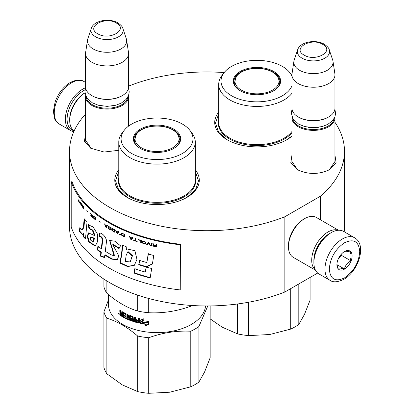 <?xml version="1.0" encoding="UTF-8"?>
<svg xmlns="http://www.w3.org/2000/svg" width="414" height="414" viewBox="0 0 414 414"><rect width="100%" height="100%" fill="white"/><g stroke="black" fill="none" stroke-linecap="round" stroke-linejoin="round"><path stroke-width="0.62" d="M334.957 155.188L336.106 162.816L329.808 169.554C318.904 174.729 307.995 174.729 297.092 169.554L290.794 162.816L291.942 155.188M118.782 150.303L104.137 152.036L90.707 148.233L84.415 141.49L85.558 133.862M195.284 169.823A42.244 24.39 180 0 1 186.905 197.421L186.905 197.421A42.244 24.39 180 0 1 127.16 197.421A42.244 24.39 180 0 1 118.782 169.823M291.942 136.159A42.244 24.39 180 0 1 286.84 139.725A42.244 24.39 180 0 1 286.835 139.725A42.244 24.39 180 0 1 227.095 139.725A42.244 24.39 180 0 1 218.716 112.127M334.957 122.29A137.484 79.374 180 0 1 344.484 151.327A137.484 79.374 180 0 1 320.312 196.283L284.863 216.75A137.484 79.374 180 0 1 142.98 221.573A137.484 79.374 180 0 1 69.516 151.327A137.484 79.374 180 0 1 85.558 114.114M128.573 86.231L129.137 85.91A137.484 79.374 180 0 1 224.186 72.574M91.271 148.543L85.47 140.041L85.558 138.892M297.656 169.869L291.849 161.362L291.942 160.218M334.957 160.218L335.05 161.362L329.254 169.864M284.863 216.75L284.863 292.005A137.484 79.374 180 0 1 142.98 296.833A137.484 79.374 180 0 1 69.516 226.582L69.516 151.327M317.698 273.049L284.863 292.005M320.312 196.283L320.312 219.741M344.484 151.327L344.484 226.582A137.484 79.374 180 0 1 344.194 231.757M127.434 197.581L118.642 189.866L115.558 180.804L118.782 171.546M195.284 171.546L198.508 180.804L195.424 189.866L186.631 197.581M291.942 135.973L286.56 139.885M227.369 139.885L218.576 132.169L215.492 123.108L218.716 113.85M128.506 95.665A21.507 12.415 180 0 1 128.573 96.643A21.507 12.415 180 0 1 115.299 108.116A21.507 12.415 180 0 1 91.861 105.42A21.507 12.415 -0 0 1 85.558 96.643A21.507 12.415 -0 0 1 85.626 95.665M127.916 96.933A20.891 12.063 180 0 1 114.424 107.428A20.891 12.063 180 0 1 92.296 104.67A20.891 12.063 -0 0 1 86.221 96.933M122.891 28.509C122.72 26.988 121.059 25.119 117.897 22.889C109.493 17.833 93.761 20.307 91.246 28.509A16.115 9.305 0 0 0 95.67 36.846A16.115 9.305 -0 0 0 114.621 38.486A16.115 9.305 -0 0 0 122.891 28.509L126.332 38.807A19.618 11.328 180 0 1 126.612 39.972L128.49 52.418A21.507 12.415 180 0 1 128.573 53.494L128.573 86.857A21.507 12.415 180 0 1 122.275 95.639L121.84 95.888A20.891 12.063 180 0 1 92.296 95.888L91.861 95.639L92.296 95.888M122.275 95.639A21.507 12.415 180 0 1 91.861 95.639L91.861 95.639A21.507 12.415 -0 0 1 85.558 86.857L85.558 53.494A21.507 12.415 -0 0 0 91.861 62.276A21.507 12.415 180 0 0 115.299 64.967A21.507 12.415 180 0 0 128.573 53.494M91.246 28.509L87.804 38.807A19.618 11.328 -0 0 0 87.52 39.972L85.641 52.418A21.507 12.415 -0 0 0 85.558 53.494M126.612 39.972A19.618 11.328 180 0 1 115.356 51.222A19.618 11.328 180 0 1 93.191 48.961A19.618 11.328 -0 0 1 87.52 39.972M334.89 116.986A21.507 12.415 180 0 1 334.957 117.964A21.507 12.415 180 0 1 321.678 129.437A21.507 12.415 180 0 1 298.24 126.746A21.507 12.415 -0 0 1 291.942 117.964A21.507 12.415 -0 0 1 292.01 116.986M334.295 118.254A20.891 12.063 180 0 1 320.803 128.754A20.891 12.063 180 0 1 298.675 125.991A20.891 12.063 -0 0 1 292.605 118.254M329.27 49.83C329.104 48.314 327.443 46.44 324.281 44.215C315.877 39.154 300.145 41.628 297.63 49.83A16.115 9.305 0 0 0 302.054 58.172A16.115 9.305 -0 0 0 321.005 59.807A16.115 9.305 -0 0 0 329.27 49.83L332.716 60.128A19.618 11.328 180 0 1 332.996 61.293L334.874 73.739A21.507 12.415 180 0 1 334.957 74.82L334.957 108.183A21.507 12.415 180 0 1 328.659 116.96L328.224 117.214A20.891 12.063 180 0 1 298.675 117.214L298.24 116.96L298.675 117.214M328.659 116.96A21.507 12.415 180 0 1 298.24 116.96L298.24 116.96A21.507 12.415 -0 0 1 291.942 108.183L291.942 74.82A21.507 12.415 -0 0 0 298.24 83.597A21.507 12.415 180 0 0 321.678 86.288A21.507 12.415 180 0 0 334.957 74.82M297.63 49.83L294.183 60.128A19.618 11.328 -0 0 0 293.904 61.293L292.025 73.739A21.507 12.415 -0 0 0 291.942 74.82M332.996 61.293A19.618 11.328 180 0 1 321.74 72.543A19.618 11.328 180 0 1 299.576 70.287A19.618 11.328 -0 0 1 293.904 61.293M74.034 130.746A23.35 13.481 -60 0 1 67.094 119.222A23.35 13.481 -60 0 1 83.602 90.625A23.35 13.481 -60 0 1 85.108 89.833M73.842 131.564A24.576 14.19 -60 0 1 70.447 130.472A24.576 14.19 -60 0 1 65.355 119.222A24.576 14.19 -60 0 1 82.738 89.119A24.576 14.19 -60 0 1 85.615 87.732M354.632 237.781L343.553 231.385A24.576 14.19 120 0 0 331.262 232.606L330.393 233.108A23.35 13.481 120 0 0 313.884 261.705L313.884 262.709A24.576 14.19 120 0 0 318.977 273.959L330.056 280.356C333.161 282.591 337.767 282.234 343.879 279.29C358.177 271.465 367.239 244.964 354.632 237.781A24.576 14.19 120 0 0 342.342 239.002A24.576 14.19 120 0 0 326.289 260.66A24.576 14.19 120 0 0 330.056 280.356M330.393 233.108L331.262 232.606A24.576 14.19 120 0 0 313.884 262.709M344.515 277.882C353.753 271.512 358.819 262.73 359.725 251.546C358.824 241.398 353.753 238.469 344.515 242.764C335.278 249.135 330.212 257.917 329.306 269.1C330.206 279.248 335.278 282.177 344.515 277.882M344.515 269.105A10.754 6.21 120 0 0 352.117 255.935A10.754 6.21 120 0 0 344.515 251.541A10.754 6.21 120 0 0 336.913 264.712A10.754 6.21 120 0 0 344.515 269.105M336.934 264.07L337.922 268.386C338.75 267.801 340.919 267.998 344.438 268.971C345.266 265.488 347.439 262.786 350.953 260.861C349.613 257.187 349.613 254.289 350.953 252.173C347.439 251.2 345.266 251.008 344.438 251.588M350.953 260.861L341.255 255.262L341.255 254.274M340.246 255.521A9.217 5.32 120 0 1 338.222 259.029L341.255 255.262M344.438 268.971L336.986 264.665M329.73 233.506A21.507 12.415 120 0 0 329.089 233.858A21.507 12.415 120 0 0 313.884 260.199A21.507 12.415 120 0 0 313.895 260.929M338.29 230.262A23.044 13.305 120 0 0 328.007 231.975A23.044 13.305 120 0 0 311.711 260.199A23.044 13.305 120 0 0 315.37 269.964M338.507 230.246L316.28 217.417A23.044 13.305 120 0 0 304.761 218.556L303.674 219.182A21.507 12.415 120 0 0 288.465 245.523L288.465 246.775A23.044 13.305 120 0 0 293.236 257.327L315.468 270.161M303.674 219.182L304.761 218.556A23.044 13.305 120 0 0 288.465 246.775M74.173 130.84A23.044 13.305 -60 0 1 69.702 120.474L69.702 119.222A21.507 12.415 -60 0 1 84.906 92.881L84.906 92.881M69.702 120.474A23.044 13.305 -60 0 1 84.953 92.891M262.667 93.404A22.04 12.725 180 0 1 235.68 84.404A22.04 12.725 180 0 1 236.27 76.735A22.04 12.725 180 0 1 251.262 68.822A22.04 12.725 180 0 1 277.659 76.735A22.04 12.725 180 0 1 278.255 77.816A22.04 12.725 180 0 1 262.667 93.404M310.086 277.442L310.086 300.134L304.445 314.454L298.81 324.426A53.763 31.04 180 0 1 290.726 329.094L269.69 334.522L248.654 335.604A53.763 31.04 180 0 1 237.605 333.896L222.204 327.179L210.152 318.863M291.942 93.29A38.248 22.082 180 0 1 254.005 106.367A38.248 22.082 180 0 1 220.02 90.066A38.248 22.082 180 0 1 218.716 84.352A38.248 22.082 180 0 1 222.049 75.338L224.155 72.616A35.946 20.752 180 0 1 256.965 60.335A35.946 20.752 180 0 1 289.779 72.616A35.946 20.752 180 0 1 291.684 75.721A35.946 20.752 180 0 1 291.942 76.311M289.779 72.616L291.886 75.338A38.248 22.082 180 0 1 291.942 75.415M291.942 85.869A35.946 20.752 180 0 1 257.492 101.839A35.946 20.752 180 0 1 222.246 86.459A35.946 20.752 180 0 1 224.155 72.616M234.117 84.627A23.655 13.657 0 0 0 240.239 90.749A23.655 13.657 0 0 0 273.695 90.749A23.655 13.657 0 0 0 279.817 77.553A23.655 13.657 0 0 0 250.843 67.896A23.655 13.657 0 0 0 234.117 84.627M273.473 90.873A23.044 13.305 0 0 0 280.009 81.589A23.044 13.305 0 0 0 279.222 78.148A23.044 13.305 0 0 0 253.958 68.403A23.044 13.305 0 0 0 233.926 81.589A23.044 13.305 0 0 0 234.707 85.036A23.044 13.305 0 0 0 240.456 90.873M279.859 83.095A23.044 13.305 0 0 0 279.543 81.946M234.386 81.946A23.044 13.305 0 0 0 234.07 83.095M237.605 303.969L237.605 333.896M248.654 335.604L248.654 302.23M290.726 288.62L290.726 329.094M298.81 324.426L298.81 283.952M162.738 151.1A22.04 12.725 180 0 1 135.745 142.1A22.04 12.725 180 0 1 136.341 134.431A22.04 12.725 180 0 1 151.327 126.518A22.04 12.725 180 0 1 177.73 134.431A22.04 12.725 180 0 1 178.32 135.513A22.04 12.725 180 0 1 162.738 151.1M210.152 305.941L210.152 357.831L204.516 372.15L198.88 382.122A53.763 31.04 180 0 1 190.792 386.79L169.756 392.218L148.719 393.3A53.763 31.04 180 0 1 137.676 391.592L122.275 384.875L106.874 373.811A53.763 31.04 180 0 1 105.099 370.665A53.763 31.04 180 0 1 103.914 367.43L103.914 311.861L108.489 299.912M106.874 373.811L106.874 318.237A53.763 31.04 180 0 1 105.099 315.095A53.763 31.04 180 0 1 103.914 311.861M205.52 305.956A48.541 28.028 180 0 1 162.2 332.468A48.541 28.028 180 0 1 110.145 311.856A48.541 28.028 180 0 1 108.489 304.601L108.489 294.597M192.287 305.506A53.763 31.04 180 0 1 190.792 306.231C176.768 311.266 162.743 313.439 148.719 312.736A53.763 31.04 180 0 1 137.676 311.028C127.465 308.006 117.198 302.08 106.874 293.247A53.763 31.04 180 0 1 105.099 290.105A53.763 31.04 180 0 1 103.914 286.871L103.914 279.108M106.874 293.247L106.874 280.982M189.845 130.312L191.951 133.029A38.248 22.082 180 0 1 193.98 136.33A38.248 22.082 180 0 1 195.284 142.049A38.248 22.082 180 0 1 162.024 163.939A38.248 22.082 180 0 1 120.086 147.762A38.248 22.082 180 0 1 118.782 142.049A38.248 22.082 180 0 1 122.114 133.029L124.221 130.312A35.946 20.752 180 0 1 157.035 118.031A35.946 20.752 180 0 1 189.845 130.312A35.946 20.752 180 0 1 191.754 133.417A35.946 20.752 180 0 1 166.335 158.831A35.946 20.752 180 0 1 122.311 144.155A35.946 20.752 180 0 1 124.221 130.312M134.183 142.318A23.655 13.657 0 0 0 140.305 148.445A23.655 13.657 0 0 0 173.761 148.445A23.655 13.657 0 0 0 179.883 135.249A23.655 13.657 0 0 0 150.908 125.592A23.655 13.657 0 0 0 134.183 142.318M173.544 148.569A23.044 13.305 0 0 0 180.074 139.285A23.044 13.305 0 0 0 179.288 135.844A23.044 13.305 0 0 0 154.024 126.099A23.044 13.305 0 0 0 133.991 139.285A23.044 13.305 0 0 0 134.778 142.732A23.044 13.305 0 0 0 140.527 148.569M179.93 140.791A23.044 13.305 0 0 0 179.614 139.642M134.457 139.642A23.044 13.305 0 0 0 134.141 140.791M106.874 318.237C117.084 321.259 127.352 327.189 137.676 336.023L137.676 391.592M148.719 393.3L148.719 337.731C162.743 332.69 176.768 330.522 190.792 331.221L190.792 386.79M148.719 337.731A53.763 31.04 180 0 1 137.676 336.023M198.88 382.122L198.88 326.553L207.776 305.962M198.88 326.553A53.763 31.04 180 0 1 190.792 331.221M140.082 320.151L143.379 319.178L142.297 320.539A48.541 28.028 0 0 0 148.347 321.414L147.224 322.816A48.541 28.028 180 0 1 141.236 321.869L140.082 323.334L140.082 320.151M145.107 325.823L146.24 324.4A48.541 28.028 180 0 1 140.32 323.386L141.355 322.066A48.541 28.028 0 0 0 147.353 323.008L148.605 321.44L148.605 324.648L145.107 325.823M122.415 312.855L122.415 316.72A48.541 28.028 180 0 1 120.153 315.297L119.822 313.289L120.308 313.046L119.822 312.135L119.822 310.133A48.541 28.028 0 0 0 120.609 310.655L120.945 313.031A48.541 28.028 0 0 0 121.752 313.538L121.752 311.768L122.094 311.587A48.541 28.028 0 0 0 125.639 313.507L126.006 314.076L126.006 317.698A48.541 28.028 0 0 0 126.901 318.118L126.901 314.102A48.541 28.028 0 0 0 127.807 314.511L127.807 318.521A48.541 28.028 0 0 0 130.508 319.618L130.508 318.692A48.541 28.028 180 0 1 128.78 318.009L128.392 317.455L128.392 315.147L128.78 314.919A48.541 28.028 0 0 0 132.759 316.405L133.173 316.927L133.173 318.697A48.541 28.028 0 0 0 134.498 319.111L134.498 316.953A48.541 28.028 0 0 0 135.513 317.253L135.513 321.269A48.541 28.028 0 0 0 138.178 321.973L138.348 321.083A48.541 28.028 180 0 1 135.927 320.457L135.927 319.525A48.541 28.028 0 0 0 138.348 320.157L138.348 317.999A48.541 28.028 0 0 0 139.414 318.247L139.414 322.801L138.969 323.086A48.541 28.028 180 0 1 132.759 321.347L132.351 320.819L132.19 317.14A48.541 28.028 180 0 1 129.499 316.141L129.499 317.372A48.541 28.028 0 0 0 131.248 318.035L131.652 318.568L131.652 320.576L131.248 320.819A48.541 28.028 180 0 1 123.093 317.108L123.093 316.182A48.541 28.028 0 0 0 124.94 317.171L125.08 316.317A48.541 28.028 180 0 1 123.501 315.484L123.501 314.552A48.541 28.028 0 0 0 125.08 315.385L124.94 314.086A48.541 28.028 180 0 1 122.549 312.787L122.984 312.534A47.926 27.671 0 0 0 125.344 313.822L125.483 315.121L125.08 315.385M122.415 316.213A47.926 27.671 0 0 1 120.619 315.064L120.293 313.062L119.822 313.289L120.743 312.829M122.089 311.582L121.752 311.768L122.094 311.587M130.508 319.618L131 319.225L131 318.599L130.664 318.899M128.707 314.899L128.392 315.147L128.78 314.919M138.178 321.973L138.587 320.757A47.926 27.671 180 0 1 136.196 320.136L135.927 320.457M139.414 322.801L138.969 323.086L139.197 322.76A47.926 27.671 180 0 1 133.07 321.036L132.759 321.347M131.652 320.576L131.248 320.819L131.574 320.519A47.926 27.671 180 0 1 123.522 316.855L123.093 317.108M124.94 317.171L125.483 316.824L125.483 316.048L125.08 316.317M119.304 314.081L118.285 313.326L119.304 314.081L119.144 314.417M118.554 313.207L118.285 313.326L118.435 312.994M142.297 320.539L143.549 318.837M140.299 320.089L140.082 323.334M140.299 323.003L141.236 321.869M147.224 322.816L147.348 322.47A47.926 27.671 180 0 1 141.438 321.533M147.348 322.47L148.455 321.062M146.24 324.4L146.38 324.053A47.926 27.671 180 0 1 140.574 323.065M145.257 325.476L148.714 324.302M122.854 312.606L122.549 312.787M123.926 314.785L123.501 315.484M123.926 315.225A47.926 27.671 0 0 0 125.483 316.048M123.522 316.42L123.522 316.855M131.574 320.519L131.973 320.27M129.696 315.939L129.846 315.851A47.926 27.671 180 0 0 132.506 316.834L132.661 320.514L133.07 321.036M139.197 322.76L139.637 322.47M138.587 318.055L138.348 320.157M136.196 319.603L136.196 320.136M138.348 321.083L138.587 320.757M134.783 317.041L134.498 319.111M128.754 314.909L128.754 317.171L129.137 317.719L128.78 318.009M130.508 318.692L130.845 318.392A47.926 27.671 180 0 1 129.137 317.719M127.284 314.278L127.284 317.838L126.901 318.118M122.197 311.649L122.197 313.294L121.752 313.538M120.293 310.448L120.293 311.908L120.774 312.813M134.333 320.917L134.333 320.917A48.541 28.028 0 0 1 133.334 320.607L133.173 319.624L133.479 319.318A47.926 27.671 0 0 0 134.783 319.727L134.498 320.819L134.783 319.727M121.752 315.396A48.541 28.028 0 0 1 120.738 314.754L120.609 313.745L121.069 313.507A47.926 27.671 0 0 0 122.197 314.221L122.197 315.152L121.752 315.396L121.752 314.464L122.197 314.221M137.676 295.13L137.676 311.028M148.719 312.736L148.719 298.478M190.792 305.408L190.792 306.231M133.173 319.624A48.541 28.028 0 0 0 134.498 320.043M120.609 313.745A48.541 28.028 0 0 0 121.752 314.464M119.299 314.169L118.999 314.304L119.072 313.388L118.58 313.6M118.896 313.569L118.751 313.631A48.541 28.028 0 0 0 118.896 313.734L118.896 313.346M118.751 313.631L118.849 313.129M118.637 313.615L118.554 313.093M118.999 314.304A48.541 28.028 0 0 1 118.611 314.019L118.554 313.657M118.72 313.947L118.694 313.755A48.541 28.028 0 0 0 118.896 313.905L118.896 314.081A48.541 28.028 180 0 1 118.72 313.947L118.865 313.879M180.25 289.935L180.432 244.26A137.484 79.374 180 0 1 72.103 181.72L71.203 181.824L71.203 226.975A138.405 79.907 0 0 0 180.25 289.935L180.25 244.783A138.405 79.907 180 0 1 71.203 181.824M180.432 244.26L180.25 244.783M83.499 226.505L82.195 230.003L79.876 227.545L79.234 231.338L82.334 234.381L83.214 233.739L83.302 236.704A138.835 74.473 -1.8 0 0 85.496 238.909A7336.453 4590.261 -38.5 0 1 87.054 221.764A138.405 79.907 180 0 1 84.125 218.67L83.499 226.505L84.047 226.344L82.743 229.848L82.195 230.003M88.172 224.766L89.041 228.694L92.332 230.215L94.33 235.478L88.513 232.901L87.214 236.146L88.643 241.817L95.23 246.154L97.621 241.465L97.393 234.003L93.145 226.996L88.172 224.766L88.7 224.585L89.564 228.507L93.005 230.168L94.822 235.255M111.785 255.096A138.405 79.907 180 0 1 105.322 251.319L106.3 243.002C107.749 238.583 102.279 232.42 99.288 233.077L99.288 236.56C101.13 236.648 102.123 237.941 102.268 240.441L101.27 248.674A138.405 79.907 180 0 1 97.906 246.283L97.373 249.958A138.405 79.907 0 0 0 100.85 252.457L100.426 256.111L104.509 257.596L104.814 255.076A138.405 79.907 0 0 0 111.785 259.174L117.374 259.656L118.771 255.836L112.768 244.658L119.051 248.555L120.495 245.792L114.859 241.196L109.617 240.477L114 255.593L111.785 255.096M122.177 247.67L121.566 253.513A5078.434 2067.449 122.4 0 0 119.915 263.05L127.61 266.59L134.395 265.281L136.962 259.355L134.892 250.698L126.989 248.969L126.379 249.476L126.229 246.749A138.405 79.907 180 0 1 122.177 245.005L122.177 247.67L122.554 247.391L121.949 253.233A5099.849 2078.575 122.4 0 0 120.303 262.776L127.926 266.3L134.431 265.245M138.649 264.696A138.405 79.907 0 0 0 146.142 266.978L152.393 264.034L153.775 255.459A138.405 79.907 180 0 1 148.191 254.03L146.825 262.564A138.405 79.907 180 0 1 139.502 260.37L138.949 264.386A137.795 79.555 0 0 0 146.411 266.663L152.637 263.708M150.153 278.001L151.674 268.505A138.405 79.907 180 0 1 146.132 267.025L145.309 272.07A138.405 79.907 180 0 1 134.788 268.712L133.955 273.017A138.405 79.907 0 0 0 150.153 278.001M156.58 244.56L155.974 244.426L155.974 245.543L154.277 245.15L153.48 243.836L152.787 243.665L153.682 245.109L152.885 245.611L154.179 246.511A138.405 79.907 0 0 0 156.58 247.07L156.58 244.56M151.995 245.978L151.995 243.468L151.4 243.318L151.4 245.828L151.995 245.978M150.613 245.626L149.04 242.707L148.259 242.495L146.701 244.576L147.28 244.741L148.647 242.925L150.023 245.476L150.613 245.626M143.611 243.686L145.635 243.903L145.925 242.702L144.864 241.6L142.752 241.083L142.085 241.569L142.178 242.666L142.752 243.266L144.998 243.841L145.966 243.587M140.755 242.811L141.324 242.992L141.324 240.482A138.405 79.907 180 0 1 137.934 239.39L137.934 239.711A138.405 79.907 0 0 0 140.755 240.622L140.755 242.811L141.469 242.837M129.877 236.497L129.344 236.285L130.777 239.349L131.497 239.623L132.951 237.652L132.402 237.45L132.04 237.957A138.405 79.907 180 0 1 130.239 237.274L129.877 236.497M121.25 233.242L121.085 234.712L122.358 235.876A138.405 79.907 0 0 0 124.417 236.777L124.417 234.267A138.405 79.907 180 0 1 122.358 233.367L121.25 233.242M120.324 234.578L119.568 234.598L120.324 234.578M117.576 233.646L118.901 231.773L118.404 231.535L118.073 232.016A138.405 79.907 180 0 1 116.432 231.209L115.62 230.158L116.924 233.32L117.576 233.646M112.344 228.606L111.796 228.999L111.873 230.106L113.058 231.333A138.405 79.907 0 0 0 114.973 232.337L114.973 229.827A138.405 79.907 180 0 1 113.058 228.823L112.344 228.606M108.639 226.52L108.183 226.681L108.106 227.705L109.322 229.263A138.405 79.907 0 0 0 111.175 230.308L111.175 227.798A138.405 79.907 180 0 1 109.322 226.758L108.639 226.52M100.592 222.152L99.634 221.48L100.592 222.152M83.913 209.189L83.618 206.348L83.618 208.858L83.913 209.189M80.777 202.979L80.295 202.301L80.425 203.911L81.677 205.551L80.642 204.143L80.601 203.817L81.724 204.754L80.777 202.979M133.681 240.161L133.681 240.425A138.405 79.907 0 0 0 137.184 241.652L135.704 240.876L135.704 238.635L135.15 238.438L135.15 240.684L133.681 240.161M104.556 223.876L105.725 227.115L106.315 227.483L107.505 225.692L107.055 225.423L106.76 225.884A138.405 79.907 180 0 1 105.285 224.973L104.556 223.876M82.841 205.887L82.184 204.676L82.609 206.674L82.091 206.27L82.841 207.595L82.841 207.166L83.23 207.616L82.841 205.887M93.533 216.274L95.158 217.593L95.541 218.375L95.349 219.399L93.471 217.717L93.781 218.452L95.732 219.803L95.929 218.675L95.479 217.629L93.533 216.274M92.612 215.13L92.612 216.253L91.592 215.373L90.707 213.474L91.235 215.171L90.764 215.446L91.53 216.708A138.405 79.907 0 0 0 92.979 217.95L92.979 215.44L92.612 215.13M87.545 211.409L86.79 210.654L87.545 211.409M79.949 201.841L79.949 204.35L79.949 201.841M79.4 202.808L78.903 199.553A431.378 128.511 161.3 0 0 78.101 200.961L78.339 201.307L78.701 200.707L79.4 202.808M84.611 219.208L84.047 226.344M83.302 236.704L83.851 236.549A138.219 74.122 -1.8 0 0 85.553 238.273M83.214 233.739L83.763 233.579L83.851 236.549M79.234 231.338L79.804 231.198L82.572 234.288M80.269 228.409L79.804 231.198M89.041 228.694L89.564 228.507M88.772 232.834L87.742 236.234L89.15 241.6L95.505 246.014M109.845 240.363L114.419 255.345L114 255.593M113.136 244.431L119.294 248.084M111.785 259.174L112.21 258.916L117.529 259.537M104.814 255.076L105.27 254.838A137.795 79.555 0 0 0 112.21 258.916M100.426 256.111L100.902 255.883L104.965 257.358M100.85 252.457L101.321 252.229L100.902 255.883M97.373 249.958L97.859 249.74A137.795 79.555 0 0 0 101.321 252.229M98.315 246.584L97.859 249.74M101.27 248.674L101.74 248.447L102.729 240.208C102.667 237.75 101.678 236.456 99.764 236.337L99.288 236.56M99.764 233.129L99.764 236.337M122.554 245.171L122.554 247.391M126.451 249.419L126.736 249.187M119.915 263.05L120.303 262.776M146.142 266.978L146.411 266.663M139.797 260.059L138.949 264.386M146.825 262.564L148.45 253.71M133.955 273.017L134.276 272.717A137.795 79.555 0 0 0 150.215 277.628M135.109 268.407L134.276 272.717M145.309 272.07L146.401 266.709M154.179 246.511L154.293 246.346A138.1 79.731 0 0 0 156.58 246.879M153.682 246.34L154.293 246.346M153.283 246.082L153.796 246.175M152.983 245.797L153.403 245.921M153.682 245.109L152.906 243.504M155.974 245.543L156.088 244.451M151.4 245.828L152.114 245.818M151.524 243.349L151.524 245.668M150.023 245.476L150.737 245.466M148.647 242.925L150.147 245.311M146.701 244.576L147.415 244.581M148.388 242.335L146.835 244.415M143.135 243.489L143.751 243.53M142.752 243.266L143.275 243.334M142.369 242.94L142.892 243.111M142.178 242.666L142.514 242.78M142.085 241.569L142.23 242.216M140.755 240.622L140.9 242.656M137.934 239.711L138.085 239.556A138.1 79.731 0 0 0 140.9 240.467M132.04 237.957L132.568 237.305M130.777 239.349L131.668 239.473M129.515 236.14L130.943 239.204M121.442 233.103L121.271 234.572L122.544 235.737A138.1 79.731 0 0 0 124.417 236.554M119.988 234.795L120.515 234.438M119.765 234.459L120.179 234.655M116.924 233.32L117.24 233.242M115.822 230.024L117.121 233.185L117.778 233.506M118.073 232.016L118.601 231.4M113.058 231.333L113.265 231.203A138.1 79.731 0 0 0 114.973 232.099M112.66 231.069L113.265 231.203M112.344 230.789L112.872 230.94M112.034 230.407L112.556 230.66M111.873 230.106L112.241 230.277M111.796 229.801L112.085 229.982M111.796 228.999L112.008 229.672M109.322 229.263L109.539 229.139A138.1 79.731 0 0 0 111.175 230.065M108.939 228.994L109.539 229.139M108.639 228.709L109.156 228.864M108.333 228.316L108.856 228.585M108.183 228.016L108.551 228.192M108.106 227.705L108.401 227.891M108.106 226.903L108.328 227.581M83.618 208.858L84.182 209.111M83.892 206.658L83.892 208.78M81.356 204.728L81.817 204.775M81.087 204.444L81.636 204.656M81.175 205.142L81.454 205.07M80.663 202.948L80.663 203.233M133.681 240.425L133.841 240.275A138.1 79.731 0 0 0 137.184 241.445M135.15 240.684L135.306 238.495M104.783 223.757L105.994 227.027M105.725 227.115L106.538 227.358M106.76 225.884L107.278 225.299M93.755 216.263L94.092 216.693M95.479 219.818L95.981 219.699M95.225 219.725L95.727 219.715M94.904 219.523L95.474 219.617M94.34 219.068L95.153 219.42M94.278 218.659L94.589 218.97M93.781 217.935L94.03 218.349M95.541 218.375L95.789 218.266L95.789 219.068M94.904 217.334L94.34 216.884M94.092 216.734L94.589 216.781M93.906 216.688L94.34 216.631M92.612 216.253L92.865 215.347M92.653 217.36A138.1 79.731 0 0 0 92.979 217.635M90.821 215.658L91.256 215.932M90.764 215.446L91.08 215.559M90.764 215.233L91.023 215.347M91.235 215.171L91.494 215.073L90.966 213.376M78.101 200.961L78.624 201.24M79.038 199.745A431.724 129.018 161.3 0 0 78.391 200.893M91.054 236.911L94.604 238.335L93.248 241.605M127.735 251.898L128.086 251.603L132.485 255.676L130.182 261.953L125.287 261.425L126.177 255.303L127.735 251.898L132.144 256.085L130.182 261.953M156.088 245.699L155.974 246.666A138.405 79.907 180 0 1 154.08 246.221L153.48 245.595L154.194 245.259A138.1 79.731 0 0 0 156.088 245.699L155.974 246.666M142.892 241.403L145.195 241.921L145.386 243.365L144.765 243.655L142.944 243.008L142.654 242.547L142.892 241.403M130.498 237.377L132.118 237.988L131.135 239.271L130.498 237.377M121.778 233.522L124.086 234.226L124.086 236.094L121.763 235.126L121.504 233.838L121.778 233.522M118.088 232.006L117.25 233.268L116.696 231.338M112.556 228.952L114.694 229.77L114.694 231.638L112.504 230.557L112.266 229.252L112.556 228.952M108.856 226.877L110.921 227.736L110.921 229.604L108.789 228.476L108.561 227.167L108.856 226.877M80.642 203.238L81.449 204.469L80.601 203.605L81.056 203.171M106.796 225.863L106.02 227.084L105.539 225.133M92.865 216.475L92.612 217.376A138.405 79.907 180 0 1 91.473 216.393L91.116 215.601L91.727 215.492A138.1 79.731 0 0 0 92.865 216.475L92.612 217.376M94.102 238.542L92.814 241.776L90.252 239.861L90.557 237.098L94.102 238.542L94.604 238.335M153.48 245.595L153.697 245.295M153.578 245.461L153.899 245.238M153.78 245.404L154.194 245.259M154.08 245.419A138.405 79.907 0 0 0 155.974 245.864M142.752 241.559L143.084 241.3M142.944 241.46L143.373 241.279M143.228 241.44L143.751 241.341M143.611 241.497L144.522 241.569M144.382 241.724L144.905 241.735M144.765 241.89L145.195 241.921M145.055 242.081L145.386 242.138M145.345 242.537L145.48 243.178M130.327 237.522L132.118 237.988M131.952 238.138L131.135 239.271M121.592 233.662L121.949 233.439M121.763 233.579L122.202 233.449M122.016 233.589L122.544 233.548M122.358 233.687L124.086 234.226M123.9 234.365L123.9 236.234M116.515 231.462L118.187 232.052M117.99 232.192L117.25 233.268M112.344 229.082L112.712 228.88M112.504 229.009L112.95 228.901M112.737 229.03L113.265 229.014M113.058 229.144L114.694 229.77M114.492 229.899L114.492 231.768M108.639 227.001L109.006 226.805M108.789 226.929L109.234 226.831M109.017 226.955L109.539 226.95M109.322 227.079L110.921 227.736M110.704 227.86L110.704 229.729M81.268 203.76L81.548 203.688M105.358 225.237L106.905 225.93M106.683 226.049L106.02 227.084M91.178 215.492L91.551 215.389M91.292 215.487L91.727 215.492M91.473 215.59A138.405 79.907 0 0 0 92.612 216.574M111.977 106.031L102.16 106.031M97.771 33.777C109.182 41.038 128.935 29.632 116.365 23.044C104.954 15.784 85.201 27.189 97.771 33.777M318.361 127.352L308.539 127.352M304.155 55.098C315.561 62.359 335.319 50.953 322.744 44.365C311.338 37.105 291.58 48.51 304.155 55.098M70.447 130.472L59.368 124.076A24.576 14.19 -60 0 1 55.6 104.38A24.576 14.19 -60 0 1 71.658 82.722A24.576 14.19 -60 0 1 83.944 81.501L85.558 82.438M218.716 84.352L218.716 122.565A38.248 22.082 0 0 0 220.02 128.283A38.248 22.082 0 0 0 220.139 128.537A38.248 22.082 0 0 0 254.232 144.595A38.248 22.082 0 0 0 291.942 131.502M291.942 132.718A38.611 22.294 180 0 1 253.813 145.495A38.611 22.294 180 0 1 219.793 129.303A38.611 22.294 180 0 1 219.674 129.044A38.611 22.294 180 0 1 218.716 120.241M234.355 84.156A22.656 13.082 180 0 1 234.308 83.307L234.308 84.011M279.626 84.011L279.626 83.307A22.656 13.082 180 0 1 279.574 84.156M118.782 142.049L118.782 180.261A38.248 22.082 0 0 0 120.086 185.979A38.248 22.082 0 0 0 120.205 186.233A38.248 22.082 0 0 0 162.252 202.141A38.248 22.082 0 0 0 195.284 180.261L195.284 142.049M195.284 177.937A38.611 22.294 180 0 1 164.896 202.798A38.611 22.294 180 0 1 119.858 186.993A38.611 22.294 180 0 1 119.739 186.74A38.611 22.294 180 0 1 118.782 177.937M134.421 141.852A22.656 13.082 180 0 1 134.374 141.003L134.374 141.707M120.619 315.064L120.153 315.297M124.94 314.086L125.344 313.822M125.483 314.04L125.08 314.309M132.19 317.14L132.506 316.834M132.661 317.036L132.351 317.341M132.661 320.514L132.351 320.819M128.754 317.171L128.392 317.455M120.293 311.908L119.822 312.135M120.293 314.454L119.822 314.681M179.692 141.707L179.692 141.003A22.656 13.082 180 0 1 179.645 141.852M102.268 240.441L102.729 240.208M121.566 253.513L121.949 253.233M128.573 126.11L128.573 96.643M85.558 141.184L85.558 96.643M334.957 162.511L334.957 117.964M291.942 162.511L291.942 117.964M292.036 109.343L291.285 113.125L292.998 118.927L298.608 124.091L304.683 126.565L313.465 127.698L322.159 126.58L327.717 124.412L332.566 120.691L334.916 116.914L335.614 113.182L334.864 109.343M85.657 88.022L84.901 91.804L86.614 97.606L92.224 102.77L98.299 105.239L107.086 106.377L115.775 105.254L121.333 103.086L126.182 99.37L128.537 95.593L129.235 91.861L128.48 88.022M59.368 124.076C55.957 121.147 54.312 119.108 54.425 117.954L53.38 111.335L55.181 101.694C58.353 93.16 63.332 86.785 70.121 82.567C76.129 79.628 80.74 79.271 83.944 81.501M236.27 76.735L234.308 83.307M279.626 83.307C280.169 83.54 279.517 81.351 277.659 76.735M136.341 134.431L134.374 141.003M122.456 312.777L122.891 312.523M125.044 317.176L125.447 316.907M129.38 316.151L129.732 315.856M138.328 321.926L138.566 321.6M130.633 319.603L130.964 319.308M134.472 320.891L134.757 320.581M179.692 141.003C180.235 141.236 179.583 139.047 177.73 134.431M94.832 235.271L94.33 235.478M113.193 244.395L112.768 244.658M126.751 249.176L126.415 249.445M92.814 241.776L93.316 241.579M91.08 236.901L90.557 237.098"/></g></svg>
